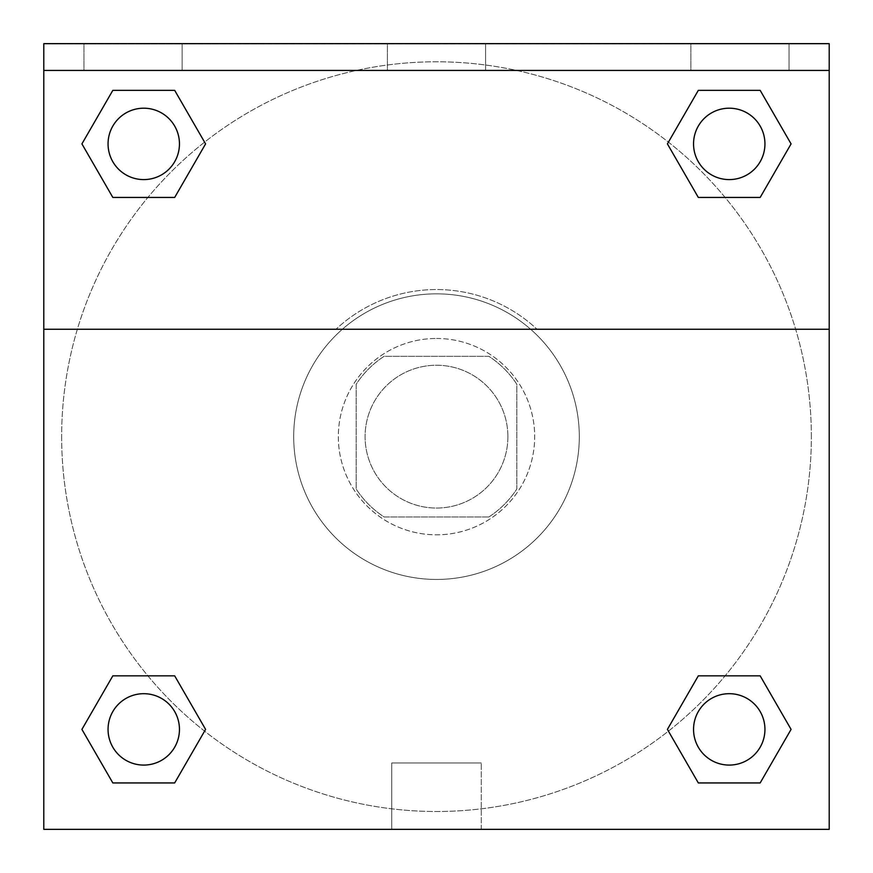 <?xml version="1.0" encoding="UTF-8"?>
<svg xmlns="http://www.w3.org/2000/svg" width="873" height="873" viewBox="0 0 873 873"><rect width="100%" height="100%" fill="white"/><g stroke="black" fill="none" stroke-linecap="round" stroke-linejoin="round"><path stroke-width="0.65" stroke-dasharray="4.37 3.27" d="M507.9 436.642A71.4 71.4 0 0 0 400.794 374.812A71.4 71.4 0 0 0 400.794 498.483A71.4 71.4 0 0 0 507.9 436.642A71.4 71.4 0 0 0 400.794 374.812A71.4 71.4 0 0 0 400.794 498.483A71.4 71.4 0 0 0 507.9 436.642M488.869 516.969L384.131 516.969A95.888 95.888 0 0 1 356.173 489.011L356.173 384.273A95.888 95.888 0 0 1 384.131 356.315L488.869 356.315A95.888 95.888 0 0 1 516.827 384.273L516.827 489.011A95.888 95.888 0 0 1 488.869 516.969L384.131 516.969A95.888 95.888 0 0 1 356.173 489.011L356.173 384.273A95.888 95.888 0 0 1 384.131 356.315L488.869 356.315A95.888 95.888 0 0 1 516.827 384.273L516.827 489.011A95.888 95.888 0 0 1 488.869 516.969M436.5 338.462A98.18 98.18 0 0 1 521.519 485.726A98.18 98.18 0 0 1 351.481 485.726A98.18 98.18 0 0 1 436.5 338.462A98.18 98.18 0 0 0 338.32 436.642A98.18 98.18 0 0 0 436.5 534.822A98.18 98.18 0 0 0 534.68 436.642A98.18 98.18 0 0 0 436.5 338.462M579.301 436.642A142.801 142.801 0 0 0 365.1 312.971A142.801 142.801 0 0 0 365.1 560.313A142.801 142.801 0 0 0 579.301 436.642A142.801 142.801 0 0 0 365.1 312.971A142.801 142.801 0 0 0 365.1 560.313A142.801 142.801 0 0 0 579.301 436.642M43.792 329.252L335.985 329.252L43.792 329.252L43.792 43.65L829.208 43.934L829.208 829.35L43.792 829.35L43.792 329.252L537.015 329.252A147.09 147.09 0 0 0 335.985 329.252A147.09 147.09 0 0 1 537.015 329.252L829.208 329.252L829.208 829.35L43.792 829.35L43.792 43.934L829.208 43.934L829.208 829.35L43.792 829.35L43.792 43.934L829.208 43.65L43.792 43.65L829.208 43.934L43.792 43.65L829.208 43.65L829.208 70.429L43.792 70.429M725.125 675.833L760.165 675.833L791.08 729.392L760.165 675.833L725.125 675.833L760.165 675.833L791.08 729.392L760.165 782.939L698.324 782.939L667.409 729.392L698.324 782.939L667.409 729.392L698.324 675.833M204.577 731.138L174.676 782.939L112.835 782.939L81.92 729.392L112.835 675.833L147.875 675.833M174.676 675.833L205.592 729.392L174.676 675.833L205.592 729.392L174.676 675.833L205.592 729.392L174.676 782.939L205.592 729.392L174.676 782.939L112.835 782.939L81.92 729.392L112.835 782.939L81.92 729.392L112.835 675.833M829.208 405.399L829.208 467.884L829.197 405.399M829.208 329.252L829.208 70.429M764.944 729.392A35.706 35.706 0 0 0 711.397 698.465A35.706 35.706 0 0 0 711.397 760.307A35.706 35.706 0 0 0 764.944 729.392A35.706 35.706 0 0 1 729.25 765.086A35.706 35.706 0 0 1 693.544 729.392A35.706 35.706 0 0 1 729.25 693.686A35.706 35.706 0 0 1 764.944 729.392A35.706 35.706 0 0 0 711.397 698.465A35.706 35.706 0 0 0 711.397 760.307A35.706 35.706 0 0 0 764.944 729.392A35.706 35.706 0 0 0 711.397 698.465A35.706 35.706 0 0 0 711.397 760.307A35.706 35.706 0 0 0 764.944 729.392A35.706 35.706 0 0 0 711.397 698.465A35.706 35.706 0 0 0 711.397 760.307A35.706 35.706 0 0 0 764.944 729.392M764.944 143.892A35.706 35.706 0 0 0 711.397 112.977A35.706 35.706 0 0 0 711.397 174.818A35.706 35.706 0 0 0 764.944 143.892A35.706 35.706 0 0 0 711.397 112.977A35.706 35.706 0 0 0 711.397 174.818A35.706 35.706 0 0 0 764.944 143.892A35.706 35.706 0 0 0 711.397 112.977A35.706 35.706 0 0 0 711.397 174.818A35.706 35.706 0 0 0 764.944 143.892A35.706 35.706 0 0 0 711.397 112.977A35.706 35.706 0 0 0 711.397 174.818A35.706 35.706 0 0 0 764.944 143.892A35.706 35.706 0 0 0 711.397 112.977A35.706 35.706 0 0 0 711.397 174.818A35.706 35.706 0 0 0 764.944 143.892M179.456 143.892A35.706 35.706 0 0 0 125.908 112.977A35.706 35.706 0 0 0 125.908 174.818A35.706 35.706 0 0 0 179.456 143.892A35.706 35.706 0 0 0 125.908 112.977A35.706 35.706 0 0 0 125.908 174.818A35.706 35.706 0 0 0 179.456 143.892A35.706 35.706 0 0 0 125.908 112.977A35.706 35.706 0 0 0 125.908 174.818A35.706 35.706 0 0 0 179.456 143.892A35.706 35.706 0 0 0 125.908 112.977A35.706 35.706 0 0 0 125.908 174.818A35.706 35.706 0 0 0 179.456 143.892A35.706 35.706 0 0 0 125.908 112.977A35.706 35.706 0 0 0 125.908 174.818A35.706 35.706 0 0 0 179.456 143.892M179.456 729.392A35.706 35.706 0 0 0 125.908 698.465A35.706 35.706 0 0 0 125.908 760.307A35.706 35.706 0 0 0 179.456 729.392A35.706 35.706 0 0 0 125.908 698.465A35.706 35.706 0 0 0 125.908 760.307A35.706 35.706 0 0 0 179.456 729.392A35.706 35.706 0 0 0 125.908 698.465A35.706 35.706 0 0 0 125.908 760.307A35.706 35.706 0 0 0 179.456 729.392A35.706 35.706 0 0 0 125.908 698.465A35.706 35.706 0 0 0 125.908 760.307A35.706 35.706 0 0 0 179.456 729.392A35.706 35.706 0 0 0 125.908 698.465A35.706 35.706 0 0 0 125.908 760.307A35.706 35.706 0 0 0 179.456 729.392M61.645 436.642A374.855 374.855 0 0 0 436.5 811.497A374.855 374.855 0 0 0 811.355 436.642A374.855 374.855 0 0 0 436.5 61.787A374.855 374.855 0 0 0 61.645 436.642M436.5 43.934L405.258 43.934L436.5 43.945M391.726 829.35L481.274 829.35L391.726 829.35L391.726 762.947L481.274 762.947L391.726 762.947L481.274 762.947L391.726 762.947L391.726 829.35L481.274 829.35L391.726 829.35M43.792 467.884L43.792 405.399L43.803 467.884M690.87 43.65L789.039 43.65L690.87 43.65L789.039 43.65L690.87 43.65L690.87 70.429L789.039 70.429L690.87 70.429L789.039 70.429L690.87 70.429L690.87 43.65M83.961 43.65L182.13 43.65L83.961 43.65L182.13 43.65L83.961 43.65L83.961 70.429L182.13 70.429L83.961 70.429L182.13 70.429L83.961 70.429L83.961 43.65M387.416 43.65L485.584 43.65L387.416 43.65L485.584 43.65L387.416 43.65L387.416 70.429L485.584 70.429L387.416 70.429L485.584 70.429L387.416 70.429L387.416 43.65M147.875 197.451L112.835 197.451L81.92 143.892L112.835 197.451L147.875 197.451L112.835 197.451L81.92 143.892L112.835 90.345L174.676 90.345L205.592 143.892L174.676 90.345L205.592 143.892L174.676 197.451M668.423 142.146L698.324 90.345L760.165 90.345L791.08 143.892L760.165 197.451L725.125 197.451M698.324 197.451L667.409 143.892L698.324 197.451L667.409 143.892L698.324 197.451L667.409 143.892L698.324 90.345L760.165 90.345L791.08 143.892L760.165 90.345L791.08 143.892L760.165 197.451M811.355 436.642A374.855 374.855 0 0 0 249.067 112.006A374.855 374.855 0 0 0 249.067 761.278A374.855 374.855 0 0 0 811.355 436.642M789.039 70.429L789.039 43.65L789.039 70.429M182.13 70.429L182.13 43.65L182.13 70.429M791.08 729.392L760.165 675.833L791.08 729.392L760.165 782.939L698.324 782.939L667.409 729.392L698.324 782.939L760.165 782.939L791.08 729.392L760.165 782.939M81.92 143.892L112.835 197.451L81.92 143.892L112.835 90.345L174.676 90.345L205.592 143.892L174.676 90.345L112.835 90.345L81.92 143.892L112.835 90.345M205.592 729.392L174.676 782.939L112.835 782.939L81.92 729.392M698.324 90.345L667.409 143.892L698.324 90.345L760.165 90.345L791.08 143.892M481.274 829.35L481.274 762.947L481.274 829.35M485.584 70.429L485.584 43.65L485.584 70.429"/><path stroke-width="1.31" d="M760.165 782.939L698.324 782.939L760.165 782.939L698.324 782.939L667.409 729.392L698.324 675.833L725.125 675.833L698.324 675.833L667.409 729.392L698.324 675.833L760.165 675.833L698.324 675.833L760.165 675.833L791.08 729.392L760.165 782.939L791.08 729.392M112.835 675.833L81.92 729.392L112.835 675.833L174.676 675.833L112.835 675.833L174.676 675.833L147.875 675.833L174.676 675.833L205.592 729.392L204.577 731.138M112.835 90.345L174.676 90.345L112.835 90.345L174.676 90.345L205.592 143.892L174.676 197.451L147.875 197.451L174.676 197.451L205.592 143.892L174.676 197.451L112.835 197.451L174.676 197.451L112.835 197.451L81.92 143.892L112.835 90.345L81.92 143.892M760.165 197.451L698.324 197.451L760.165 197.451L791.08 143.892L760.165 197.451L698.324 197.451L667.409 143.892L668.423 142.146M829.208 70.429L829.208 43.65L43.792 43.65L43.792 70.429L829.208 70.429L829.208 829.35L43.792 829.35L43.792 70.429M205.592 729.392L174.676 782.939L112.835 782.939L174.676 782.939L112.835 782.939L81.92 729.392M43.792 329.252L829.208 329.252M698.324 90.345L760.165 90.345L698.324 90.345L667.409 143.892L698.324 90.345L760.165 90.345L791.08 143.892M764.944 729.392A35.706 35.706 0 0 0 711.397 698.465A35.706 35.706 0 0 0 711.397 760.307A35.706 35.706 0 0 0 764.944 729.392M179.456 729.392A35.706 35.706 0 0 0 125.908 698.465A35.706 35.706 0 0 0 125.908 760.307A35.706 35.706 0 0 0 179.456 729.392M764.944 143.892A35.706 35.706 0 0 0 711.397 112.977A35.706 35.706 0 0 0 711.397 174.818A35.706 35.706 0 0 0 764.944 143.892M179.456 143.892A35.706 35.706 0 0 0 125.908 112.977A35.706 35.706 0 0 0 125.908 174.818A35.706 35.706 0 0 0 179.456 143.892M698.324 675.833L725.125 675.833M147.875 675.833L174.676 675.833M725.125 197.451L698.324 197.451M174.676 197.451L147.875 197.451"/></g></svg>

